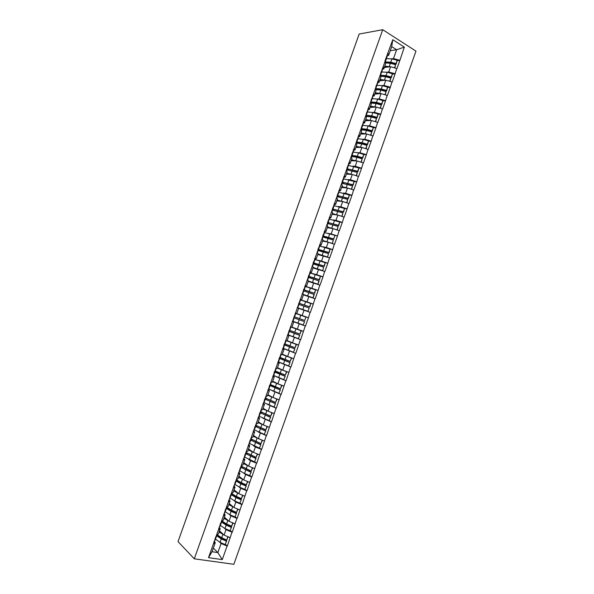 <?xml version="1.0" encoding="UTF-8"?>
<svg xmlns="http://www.w3.org/2000/svg" width="594" height="594" viewBox="0 0 594 594"><rect width="100%" height="100%" fill="white"/><g stroke="black" fill="none" stroke-linecap="round" stroke-linejoin="round"><path stroke-width="0.89" d="M233.843 564.3L415.971 51.129L382.744 29.7L194.29 558.806L233.843 564.3M390.273 50.683L396.636 49.748L404.351 47.126L392.783 39.701L384.912 61.123L385.647 63.684L383.776 68.963L382.402 69.119M404.351 47.126L399.881 60.388L397.312 60.714M384.296 67.486L390.6 66.736L396.978 68.57L399.881 60.388M396.777 68.444L395.107 73.827L392.545 74.102M379.573 80.769L385.825 80.16L392.196 82.017L395.107 73.827M391.995 81.898L390.325 87.281L387.778 87.496M374.844 94.067L381.044 93.6L387.414 95.478L390.325 87.281M387.214 95.367L385.543 100.75L383.004 100.906M370.107 107.38L376.262 107.054L382.625 108.954L385.543 100.75M382.425 108.836L380.754 114.226L378.222 114.33M365.369 120.701L371.48 120.515L377.836 122.438L380.754 114.226M377.636 122.327L375.957 127.717L373.44 127.755M360.625 134.029L366.684 133.992L373.039 135.937L375.957 127.717M372.839 135.826L371.161 141.216L368.651 141.201M355.88 147.371L361.894 147.475L368.243 149.443L371.161 141.216M368.035 149.332L366.364 154.722L363.855 154.648M351.136 160.722L357.091 160.974L363.439 162.956L366.364 154.722M363.231 162.853L361.56 168.251L359.051 168.109M346.376 174.087L352.294 174.48L358.627 176.485L361.56 168.251M358.427 176.388L356.749 181.779L354.247 181.586M341.624 187.466L347.483 188.001L353.824 190.028L356.749 181.779M353.616 189.932L351.938 195.329L349.428 195.07M336.857 200.854L342.679 201.529L349.005 203.579L351.938 195.329M348.797 203.482L347.119 208.88L344.602 208.561M332.091 214.248L337.86 215.073L344.186 217.144L347.119 208.88M343.978 217.048L342.3 222.453L339.761 222.059M327.324 227.658L333.041 228.623L339.36 230.717L342.3 222.453M339.152 230.628L337.474 236.033L324.502 232.581M322.549 241.075L328.222 242.189L334.533 244.305L337.474 236.033M334.325 244.216L332.647 249.621L329.848 249.035M317.775 254.507L329.707 257.9L332.647 249.621M329.492 257.811L327.814 263.224L324.562 262.451M312.993 267.946L324.866 271.51L327.814 263.224M324.658 271.428L322.98 276.834L318.978 275.779M308.204 281.4L320.032 285.135L322.98 276.834M319.817 285.046L318.139 290.459L312.696 288.87M303.415 294.862L315.184 298.767L318.139 290.459M314.969 298.685L313.29 304.098L303.675 301.002M298.626 308.338L310.335 312.407L313.29 304.098M310.12 312.325L308.442 317.745L295.263 313.112M292.359 321.28L305.487 326.061L308.442 317.745M305.271 325.987L300.631 339.731L293.176 336.739L298.27 338.595L299.77 335.306L288.84 331.177M288.083 334.949L300.631 339.731M300.416 339.657L295.775 353.408L291.09 351.381M283.293 348.426L295.775 353.408M295.552 353.333L290.912 367.092L287.399 365.466M279.863 362.563L290.912 367.092M290.689 367.025L286.041 380.799L283.182 379.373M276.262 376.707L286.041 380.799M285.818 380.732L281.17 394.505L278.72 393.213M271.97 390.592L281.17 394.505M280.947 394.446L276.292 408.234L274.02 406.949M267.463 404.395L276.292 408.234M276.069 408.167L271.413 421.963L269.201 420.641M262.845 418.169L271.413 421.963M271.191 421.911L266.528 435.714L264.367 434.348M258.152 431.935L266.528 435.714M266.305 435.654L261.642 449.472L259.526 448.054M253.415 445.686L255.398 447.022L261.642 449.472M261.412 449.42L256.749 463.238L254.678 461.776M248.648 459.444L250.512 460.766L256.749 463.238M256.519 463.194L251.849 477.027L249.814 475.512M243.859 473.21L245.619 474.532L251.849 477.027M251.618 476.975L246.948 490.815L244.951 489.248M239.048 486.976L240.726 488.298L246.948 490.815M246.718 490.77L242.048 504.618L240.073 502.999M234.214 500.749L235.825 502.079L242.048 504.618M241.817 504.581L237.132 518.436L235.194 516.765M229.381 514.538L230.918 515.874L237.132 518.436M236.902 518.399L232.224 532.269L230.309 530.539M224.525 528.326L226.01 529.685L232.224 532.269M231.987 532.231L227.302 546.109L225.423 544.327M219.661 542.129L221.094 543.503L227.302 546.109M227.071 546.072L222.26 559.615L208.509 557.669L213.38 543.978L215.295 542.604L214.293 541.639M385.112 61.249L213.38 543.978M386.828 72.193L388.728 71.985L390.6 66.736M388.728 71.985L394.906 73.708M383.227 66.558L383.776 68.963M382.031 85.588L383.954 85.417L385.825 80.16M380.279 74.844L380.851 77.175L378.972 82.455L377.606 82.581M383.954 85.417L390.124 87.162M378.385 80.16L378.972 82.455M377.22 98.99L379.172 98.864L381.044 93.6M375.438 88.447L376.047 90.674L374.168 95.961L372.809 96.057M379.172 98.864L385.343 100.631M373.544 93.77L374.168 95.961M372.408 112.407L374.391 112.318L376.262 107.054M370.597 102.064L371.243 104.188L369.364 109.474L368.005 109.541M374.391 112.318L380.554 114.115M368.696 107.395L369.364 109.474M367.582 125.824L369.602 125.787L371.48 120.515M365.748 115.696L366.431 117.709L364.553 123.003L363.194 123.04M369.602 125.787L375.757 127.606M363.847 121.028L364.553 123.003M362.741 139.256L364.813 139.263L366.684 133.992M360.892 129.336L361.62 131.244L359.734 136.538L358.375 136.546M364.813 139.263L370.96 141.105M358.991 134.675L359.734 136.538M357.885 152.695L360.016 152.755L361.894 147.475M356.036 142.983L356.801 144.788L354.915 150.089L353.556 150.059M360.016 152.755L366.156 154.618M354.135 148.329L354.915 150.089M353.022 166.142L355.219 166.253L357.091 160.974M351.173 156.653L351.975 158.346L350.089 163.654L348.73 163.588M355.219 166.253L361.352 168.147M349.272 161.999L350.089 163.654M348.129 179.588L350.415 179.767L352.294 174.48M346.309 170.33L347.148 171.918L345.263 177.22L343.896 177.123M350.415 179.767L356.541 181.682M344.409 175.675L345.263 177.22M343.213 193.05L345.604 193.288L347.483 188.001M341.439 184.014L342.322 185.491L340.429 190.808L339.063 190.674M345.604 193.288L351.73 195.226M339.538 189.367L340.429 190.808M338.261 206.504L340.793 206.823L342.679 201.529M336.568 197.713L337.489 199.087L335.595 204.403L334.214 204.232M340.793 206.823L346.911 208.784M334.66 203.074L335.595 204.403M333.256 219.951L335.974 220.367L337.86 215.073M331.69 211.419L332.647 212.689L330.754 218.013L329.351 217.798M335.974 220.367L342.092 222.356M329.781 216.788L330.754 218.013M328.178 233.39L331.155 233.925L333.041 228.623M326.811 225.141L327.806 226.299L325.913 231.63L324.48 231.378M331.155 233.925L337.266 235.937M324.896 230.509L325.913 231.63M322.958 246.8L326.336 247.498L328.222 242.189M321.926 238.877L322.958 239.924L321.064 245.255L319.594 244.958M326.336 247.498L332.432 249.532M320.01 244.253L321.064 245.255M317.448 260.12L321.502 261.078L323.396 255.762M317.033 252.621L318.109 253.564L316.208 258.902L314.679 258.538L315.102 259.014L313.914 262.348M321.502 261.078L327.598 263.135M315.117 257.996L316.208 258.902M310.142 272.95L316.676 274.666L318.562 269.349M312.14 266.379L313.253 267.211L311.353 272.549L309.838 272.156M316.676 274.666L322.765 276.752M310.224 271.762L311.353 272.549M305.361 286.382L311.835 288.268L313.729 282.952M307.239 280.145L308.397 280.873L306.497 286.219L304.989 285.773M311.835 288.268L317.924 290.377M305.323 285.536L306.497 286.219M298.879 302.947L299.383 303.2L300.579 299.836L306.994 301.886L308.887 296.562M302.339 293.926L303.534 294.542L301.633 299.888L300.133 299.413M306.994 301.886L313.075 304.017M300.423 299.317L301.633 299.888M295.27 313.09L302.153 315.511L304.046 310.179M297.431 307.714L298.663 308.227L296.762 313.58L295.285 313.06M302.153 315.511L308.227 317.664M295.515 313.112L296.762 313.58M291.951 327.101L297.304 329.143L299.198 323.812M292.523 321.517L293.792 321.918L292.322 321.376M293.792 321.918L291.892 327.279L290.6 326.923M297.304 329.143L303.371 331.326M287.147 340.607L292.456 342.797L294.349 337.459M287.607 335.335L288.922 335.625L287.459 335.038M288.922 335.625L287.013 340.986L285.447 340.704M292.456 342.797L298.515 345.003M282.343 354.113L287.593 356.452L289.493 351.113M282.685 349.161L284.043 349.339L282.596 348.715M284.043 349.339L282.128 354.707L280.762 354.573M287.593 356.452L293.651 358.687M277.532 367.641L282.737 370.129L284.637 364.775M277.762 363.001L279.158 363.068L277.725 362.407M279.158 363.068L277.242 368.443L275.839 368.414M282.737 370.129L288.788 372.386M272.713 381.177L277.873 383.806L279.774 378.46M272.839 376.848L274.272 376.811L272.876 376.113M274.272 376.811L272.356 382.187L270.909 382.269M277.873 383.806L283.917 386.093M267.894 394.72L273.002 397.505L274.903 392.144M267.909 390.711L269.379 390.562L268.057 389.857M269.379 390.562L267.463 395.946L265.978 396.139M273.002 397.505L279.039 399.807M263.075 408.278L268.132 411.211L270.032 405.851M262.971 404.588L264.478 404.328L263.224 403.608M264.478 404.328L262.563 409.712L261.041 410.016M268.132 411.211L274.161 413.543M258.249 421.851L263.253 424.925L265.162 419.564M258.034 418.473L259.578 418.102L258.368 417.367M259.578 418.102L257.662 423.492L256.096 423.908M263.253 424.925L269.275 427.279M253.415 435.432L258.375 438.654L260.283 433.286M253.089 432.373L254.678 431.89L253.497 431.133M254.678 431.89L252.762 437.281L251.151 437.808M258.375 438.654L264.389 441.038M248.582 449.019L253.489 452.398L255.398 447.022M248.136 446.28L249.77 445.686L248.619 444.906M249.77 445.686L247.847 451.084L246.198 451.722M253.489 452.398L259.496 454.804M243.74 462.629L248.596 466.149L250.512 460.766M243.184 460.202L244.854 459.496L243.733 458.694M244.854 459.496L242.931 464.902L241.246 465.651M248.596 466.149L254.603 468.577M238.899 476.24L243.703 479.915L245.619 474.532M238.231 474.138L239.939 473.321L238.84 472.49M239.939 473.321L238.016 478.727L236.286 479.588M243.703 479.915L249.703 482.365M234.051 489.864L238.81 493.688L240.726 488.298M233.264 488.082L235.016 487.154L233.947 486.3M235.016 487.154L233.093 492.567L231.326 493.54M238.81 493.688L244.802 496.168M229.202 503.504L233.902 507.476L235.825 502.079M228.304 502.034L230.093 501.002L229.039 500.118M230.093 501.002L228.17 506.415L226.359 507.499M233.902 507.476L239.894 509.979M224.346 517.151L229.002 521.272L230.918 515.874M223.329 516.008L225.163 514.857L224.131 513.944M225.163 514.857L223.24 520.277L221.391 521.473M229.002 521.272L234.979 523.804M219.49 530.813L224.087 535.083L226.01 529.685M218.362 529.989L220.233 528.727L219.216 527.784M220.233 528.727L218.302 534.147L216.416 535.454M224.087 535.083L230.064 537.637M213.335 548.121L217.864 552.583L221.094 543.503M215.295 542.604L212.051 551.729L217.864 552.583L222.26 559.615M208.509 557.669L212.051 551.729M194.29 558.806L178.029 541.617L359.162 34.036L382.744 29.7M391.617 58.813L393.503 58.561L396.636 49.748L391.721 46.629L388.573 55.48L387.191 55.673M393.503 58.561L399.688 60.261M388.06 52.97L388.573 55.48M392.783 39.701L391.721 46.629M305.487 326.061L292.382 321.213M217.256 534.875L221.681 537.756L226.7 539.976L227.866 536.701M219.342 531.222L222.75 533.843M215.451 539.114L220.062 542.315L225.081 544.542L226.722 540.867L218.451 536.672L217.226 534.897M216.654 535.736L221.272 538.907L226.292 541.127M215.941 537.756L214.508 541.453L215.897 537.08M215.726 538.03L215.035 538.617M214.508 541.453L213.818 542.047M225.081 544.542L226.722 540.867M219.038 532.076L223.686 534.704M226.7 539.976L228.155 536.82M215.451 537.459L216.869 535.142M222.045 521.049L226.581 523.975L231.608 526.173L232.781 522.876M224.205 517.545L227.688 520.106M220.329 525.415L224.963 528.526L229.989 530.724L231.623 527.078L223.329 522.958L221.97 521.094M221.532 522.037L226.173 525.126L231.2 527.324M220.857 523.93L219.438 527.606L220.782 523.262M220.649 524.19L219.98 524.732M219.438 527.606L218.755 528.155M229.989 530.724L231.623 527.078M223.923 518.354L228.623 520.938M231.608 526.173L233.071 522.995M220.389 523.574L221.837 521.183M225.326 509.697L226.797 507.239L231.474 510.209L236.516 512.377L237.689 509.058M229.069 503.883L232.618 506.392M225.2 511.724L229.863 514.753L234.897 516.929L236.516 513.305L228.2 509.251L226.745 507.38M226.396 508.353L231.073 511.352L236.108 513.528M225.772 510.12L224.361 513.773L225.661 509.444M225.572 510.357L224.918 510.855M224.361 513.773L223.7 514.278M234.897 516.929L236.516 513.305M228.801 504.633L233.568 507.187M236.516 512.377L237.979 509.177M231.667 493.54L236.367 496.45L241.409 498.596L242.597 495.255M233.925 490.236L237.563 492.686M230.064 498.047L234.756 500.987L239.798 503.14L241.409 499.547L233.071 495.559L231.586 493.777M231.266 494.676L235.959 497.594L241.001 499.74M230.68 496.317L229.277 499.948L230.531 495.641M230.487 496.539L229.848 496.985M229.277 499.948L228.631 500.408M239.798 503.14L241.409 499.547M233.672 490.934L238.513 493.451M241.409 498.596L242.887 495.374M230.257 495.834L231.749 493.302M236.531 479.878L241.261 482.699L246.31 484.823L247.498 481.467M238.773 476.596L242.508 478.994M234.927 484.385L239.642 487.236L244.691 489.367L246.295 485.795L237.934 481.883L236.419 480.182M236.122 481.014L240.852 483.843L245.901 485.966M235.588 482.528L234.192 486.137L235.603 482.476L235.387 481.853M235.402 482.729L234.779 483.13M234.192 486.137L233.561 486.553M244.691 489.367L246.295 485.795M238.543 477.242L243.466 479.729M246.31 484.823L247.787 481.586M235.187 481.979L236.011 481.333L236.702 479.38M241.387 466.223L251.195 471.057L252.398 467.686M243.622 462.971L247.46 465.325M240.978 467.359L239.805 470.76L244.528 473.5L249.584 475.601L251.173 472.059L242.798 468.213L241.253 466.594M241.008 467.389L250.787 472.208M240.488 468.755L239.1 472.341L240.503 468.703L240.228 468.072M240.31 468.933L239.701 469.29M239.1 472.341L238.484 472.705M249.584 475.601L251.173 472.059M243.414 463.558L248.426 466.023M251.195 471.057L252.688 467.805M240.11 468.139L240.912 467.56L241.654 465.466M246.235 452.583L256.081 457.313L257.291 453.92L256.853 453.742M248.463 449.354L252.42 451.663M244.639 457.09L254.47 461.85L256.051 458.33L247.653 454.559L246.079 453.029M245.834 453.719L255.672 458.457M245.381 454.989L244 458.553L245.396 454.945L245.055 454.299M245.211 455.153L244.624 455.457M244 458.553L243.406 458.872M254.47 461.85L256.051 458.33M248.277 449.888L253.393 452.331M256.081 457.313L257.581 454.031M245.032 454.306L245.805 453.801L246.599 451.566M251.084 438.959L260.966 443.577L262.169 440.184L253.133 436.234M253.304 435.751L257.402 438.023M249.487 443.458L259.355 448.106L260.929 444.616L252.509 440.911L250.906 439.463M250.683 440.095L260.558 444.72M250.274 441.231L248.901 444.772L250.289 441.194L249.911 440.585M250.111 441.379L249.539 441.639M248.901 444.772L248.322 445.047M259.355 448.106L260.929 444.616M260.966 443.577L262.466 440.273M249.948 440.488L250.698 440.05L251.537 437.681M255.925 425.341L265.845 429.848L267.048 426.462L257.989 422.586M258.138 422.163L262.399 424.406M254.329 429.833L264.233 434.377L265.8 430.91L257.358 427.279L255.724 425.92M255.479 426.44L265.436 430.992M255.16 427.494L253.801 431.006L255.175 427.457L254.781 426.893M255.012 427.613L254.447 427.836M253.801 431.006L253.237 431.237M264.233 434.377L265.8 430.91M265.845 429.848L267.352 426.529M254.856 426.685L255.583 426.314L256.474 423.804M260.766 411.739L270.716 416.134L271.918 412.756L262.838 408.947M262.971 408.575L267.441 410.81M259.17 416.231L269.104 420.663L270.664 417.218L262.199 413.654L260.536 412.385M260.217 412.748L270.307 417.278M260.046 413.758L258.694 417.255L260.061 413.728L259.652 413.209M259.897 413.862L259.355 414.04M258.694 417.255L258.145 417.441M269.104 420.663L270.664 417.218M270.716 416.134L272.238 412.793M259.764 412.889L260.469 412.585L261.405 409.942M265.607 398.143L275.586 402.435L276.789 399.049L267.686 395.322M267.797 395.01L272.535 397.252M264.011 402.628L273.975 406.957L275.527 403.541L267.04 400.044L265.355 398.856M264.902 399.049L275.178 403.571M264.931 400.044L263.58 403.519L264.939 400.014L264.516 399.539M264.79 400.126L264.263 400.252M263.58 403.519L263.053 403.653M273.975 406.957L275.527 403.541M275.586 402.435L277.108 399.071M264.672 399.109L265.347 398.871L266.335 396.094M270.433 384.563L280.45 388.743L281.653 385.365L272.527 381.712M272.616 381.452L277.725 383.739M268.844 389.04L278.846 393.258L280.383 389.872L270.04 385.261M269.557 385.372L280.049 389.879M269.802 386.338L268.466 389.783L269.81 386.315L269.372 385.885M269.669 386.397L269.164 386.479M268.466 389.783L267.953 389.879M278.846 393.258L280.383 389.872M280.45 388.743L281.987 385.365M269.572 385.335L270.218 385.172L271.258 382.254M276.21 368.421L275.297 371.005L285.313 375.059L286.516 371.688L277.361 368.109M277.435 367.901L286.516 371.688M274.376 371.822L274.888 372.141L273.7 375.49L283.709 379.573L285.239 376.21L274.525 371.569M274.888 372.141L284.905 376.202M274.68 372.638L273.344 376.069L274.68 372.624L274.228 372.238M274.547 372.683L274.057 372.72M273.344 376.069L272.846 376.113M283.709 379.573L285.239 376.21M285.313 375.059L286.835 371.703M274.465 371.577L275.089 371.48L276.18 368.421M280.086 357.432L290.169 361.397L291.372 358.019L282.195 354.521M282.254 354.366L291.372 358.019M278.497 361.909L288.565 365.904L290.087 362.563L279.269 358.078M279.187 358.293L289.768 362.533M279.544 358.954L278.222 362.362L279.551 358.939L279.076 358.605M279.425 358.976L278.95 358.969M278.222 362.362L277.74 362.362M288.565 365.904L290.087 362.563M290.169 361.397L291.684 358.063M279.358 357.826L279.952 357.803L281.096 354.603L280.116 357.447M284.905 343.881L295.025 347.735L296.22 344.372L287.028 340.941M287.065 340.845L296.22 344.372M283.316 348.351L293.421 352.242L294.928 348.93L284.051 344.617M283.999 344.765L294.617 348.878M284.407 345.277L283.093 348.663L284.415 345.27L283.925 344.988M284.296 345.285L283.835 345.233M283.093 348.663L282.633 348.626M293.421 352.242L294.928 348.93M295.025 347.735L296.532 344.431M284.244 344.089L284.816 344.134L286.004 340.8M289.724 330.346L299.873 334.095L301.069 330.724L290.919 327.012M291.439 327.153L301.069 330.724M288.135 334.816L293.161 336.739L294.357 333.375L299.473 335.231M288.81 331.259L294.357 333.375M289.271 331.623L287.964 334.979L289.271 331.615L288.766 331.37M289.159 331.608L288.721 331.511M287.964 334.979L287.511 334.897M298.27 338.595L299.77 335.306M290.362 326.886L290.874 327.108L290.332 326.982M299.873 334.095L301.373 330.813M289.122 330.368L289.679 330.479L290.874 327.108M294 316.654L294.527 316.832L295.73 313.469L294.565 316.832L304.722 320.456L305.91 317.092L295.203 313.268M292.946 321.287L303.118 324.955L304.611 321.696L293.614 317.745L304.314 321.592M294.127 317.968L292.827 321.309L294.127 317.968L293.607 317.775M294.023 317.939L293.599 317.797M292.827 321.309L292.397 321.176M303.118 324.955L304.611 321.696M304.722 320.456L305.91 317.092M298.812 303.14L309.563 306.838L310.751 303.475L300.527 299.97M298.789 303.2L309.845 306.964L310.751 303.475M297.223 307.595L307.959 311.33L309.155 307.974L307.959 311.33M298.945 304.432L309.155 307.974M297.215 307.633L308.249 311.449M297.683 307.647L298.886 304.277L297.78 307.692L297.267 307.469M297.245 307.536L297.78 307.699M298.886 304.277L298.47 304.091M300.579 299.836L300.081 299.569M299.383 303.2L298.841 303.051M303.601 289.664L314.397 293.228L315.592 289.865L305.331 286.471M303.556 289.79L314.672 293.369L315.592 289.865M303.749 290.926L314.271 294.505L313.083 297.854L313.996 294.357M303.504 294.631L313.083 297.854M302.539 294L303.742 290.637L302.628 294.067L302.138 293.778M303.742 290.637L303.341 290.399M303.534 294.55L312.8 297.72M303.749 289.263L304.225 289.575L305.42 286.219L304.952 285.885M304.225 289.575L303.668 289.478M308.397 276.195L319.23 279.626L320.418 276.269L310.127 272.98M308.323 276.396L319.498 279.796L320.418 276.269M308.546 277.435L319.097 280.925L317.909 284.274L318.829 280.762M308.293 281.155L317.909 284.274M307.425 280.264L308.59 276.997L307.521 280.323M308.59 276.997L308.212 276.722M308.345 281.014L317.634 284.118M308.613 275.579L309.066 275.965L310.261 272.609L309.816 272.208M309.066 275.965L308.494 275.913M313.179 262.741L324.057 266.038L325.252 262.689L314.924 259.504M313.09 263.008L324.324 266.231L325.252 262.689M313.342 263.951L323.656 267.166L322.728 270.708L323.656 267.166M313.083 267.694L322.728 270.708M312.318 266.513L313.439 263.372L312.407 266.58M313.149 267.5L322.468 270.522M313.476 261.917L313.907 262.37L313.32 262.362M317.968 249.302L328.883 252.457L330.071 249.109L319.713 246.035M318.184 249.666L329.135 252.673L330.071 249.109M318.132 250.482L328.482 253.593L327.546 257.15L328.482 253.593M317.872 254.239L323.374 255.762M317.203 252.777L318.169 250.482M324.094 255.999L327.546 257.15M317.953 253.994L327.294 256.942M318.332 248.262L318.74 248.782L319.928 245.426L319.535 244.891M318.74 248.782L318.139 248.819M322.884 235.877L333.702 238.899L334.897 235.551L333.702 238.899M323.173 236.301L333.954 239.13M322.921 237.021L333.301 240.028L332.373 243.57M322.653 240.793L327.791 242.107M322.089 239.048L323.114 236.16L322.171 239.13M323.114 236.16L322.787 235.751M332.298 243.54L333.301 240.028M322.757 240.496L332.113 243.369M323.188 234.615L323.567 235.202L324.762 231.853L324.383 231.252M323.567 235.202L322.95 235.283M327.866 222.453L338.521 225.341L339.709 222L329.284 219.134M327.94 222.913L330.012 223.01L338.758 225.601L339.709 222M327.702 223.574L338.12 226.47L337.199 229.989M327.428 227.368L332.328 228.504M326.967 225.334L327.947 222.572L327.049 225.423M327.947 222.572L327.636 222.119M337.05 229.937L338.12 226.47M327.554 227.012L336.932 229.819M328.408 221.607L329.588 218.295L329.232 217.619M328.037 220.983L328.393 221.636L327.762 221.77M331.846 211.627L332.781 208.999L343.332 211.798L344.52 208.457L334.066 205.702M332.692 209.548L334.793 209.556L343.562 212.08L344.52 208.457M332.484 210.135L342.931 212.927L342.025 216.416M332.202 213.944L336.932 214.939M332.484 208.494L332.818 209.214L331.92 211.724M341.817 216.35L342.931 212.927M332.343 213.543L341.743 216.268M333.227 208.049L334.407 204.737L334.08 204.002M332.885 207.365L333.219 208.086L332.566 208.256M337.652 195.589L348.143 198.27L349.331 194.929L338.84 192.278M337.444 196.191L339.575 196.117L348.366 198.574L349.331 194.929M337.266 196.711L347.742 199.398L346.844 202.858M336.969 200.534L341.572 201.403M336.716 197.936L337.607 195.433L336.791 198.04M337.607 195.433L337.325 194.884M346.592 202.777L347.742 199.398M337.132 200.081L346.554 202.732M338.045 194.505L339.219 191.201L338.922 190.392M337.726 193.755L338.031 194.542L337.37 194.758M342.434 182.18L352.947 184.749L354.135 181.415L343.607 178.868M342.196 182.841L344.357 182.685L353.163 185.076L354.135 181.415M342.033 183.294L352.546 185.877L351.655 189.315M341.736 187.14L346.243 187.89M341.58 184.251L342.426 181.875L341.654 184.37M342.426 181.875L342.159 181.289M351.373 189.226L352.546 185.877M341.914 186.635L347.408 187.994M349.903 188.758L351.366 189.211M342.864 180.97L344.037 177.673L343.755 176.797M342.567 180.153L342.849 181.007L342.166 181.274M347.2 168.778L357.751 171.235L358.932 167.909L348.374 165.466M346.941 169.505L349.124 169.268L357.952 171.584L358.932 167.909M346.799 169.891L357.35 172.364L356.467 175.779M346.495 173.752L350.935 174.391M346.443 170.582L347.245 168.332L346.51 170.708M347.245 168.332L346.993 167.701M356.17 175.683L357.35 172.364M346.696 173.196L352.108 174.465M347.676 167.441L348.841 164.152L348.589 163.216M347.401 166.565L347.653 167.493L347.03 167.79M351.967 155.383L357.35 156.2L362.548 157.744L363.728 154.41L358.531 152.881L353.14 152.079M351.678 156.177L353.898 155.858L362.741 158.108L363.728 154.41M351.566 156.497L356.949 157.321L362.147 158.865L361.271 162.251M351.254 160.38L355.628 160.915M351.306 156.927L352.064 154.796L351.366 157.061M352.064 154.796L351.826 154.121M360.974 162.162L362.147 158.865M351.477 159.764L356.816 160.959M352.48 153.935L353.645 150.653L353.415 149.643M352.227 152.992L352.465 153.98L351.893 154.314M356.727 142.003L362.14 142.738L367.337 144.253L368.525 140.927L363.32 139.419L357.9 138.699M356.415 142.864L358.657 142.463L367.53 144.646L368.525 140.927M356.326 143.117L361.739 143.859L366.944 145.382L366.075 148.738M356.006 147.015L360.335 147.446M356.162 143.28L356.868 141.275L356.222 143.421M356.868 141.275L356.652 140.555M365.778 148.649L366.944 145.382M356.244 146.347L361.538 147.468M357.284 140.429L358.449 137.155L358.241 136.078M367.53 144.646L367.337 144.253M357.053 139.427L357.261 140.481L356.734 140.837M361.479 128.631L366.921 129.284L372.126 130.777L373.307 127.458L368.102 125.973L362.652 125.334M361.152 129.559L363.424 129.076L372.312 131.192L373.307 127.458M361.085 129.744L366.52 130.405L371.733 131.905L370.871 135.239M360.758 133.657L365.05 133.999M361.011 129.648L361.679 127.769L361.07 129.796M361.679 127.769L361.471 127.005M370.574 135.15L371.733 131.905M361.011 132.945L366.268 133.992M362.08 126.938L363.246 123.671L363.06 122.535M372.312 131.192L372.126 130.777M361.872 125.876L362.065 126.997L361.575 127.376M366.231 115.273L371.696 115.845L376.915 117.315L378.096 113.996L372.876 112.533L367.404 111.976M365.934 116.253L368.176 115.704L377.086 117.753L378.096 113.996M365.971 116.35L371.302 116.966L376.514 118.436L375.668 121.748M365.503 120.322L369.765 120.567M365.859 116.023L366.476 114.271L365.911 116.179M366.476 114.271L366.29 113.461M375.371 121.659L376.514 118.436M365.778 119.55L370.998 120.53M366.877 113.461L368.035 110.202L367.879 108.992M377.086 117.753L376.915 117.315M366.691 112.333L366.854 113.521L366.394 113.914M370.983 101.923L376.477 102.42L381.697 103.861L382.87 100.542L377.65 99.109L372.148 98.634M370.849 102.903L372.928 102.339L381.86 104.321L382.87 100.542M370.864 102.962L376.076 103.534L381.296 104.982L380.457 108.271M370.248 106.987L374.487 107.15M370.701 102.406L371.28 100.78L370.753 102.576M371.28 100.78L371.102 99.933M380.16 108.182L381.296 104.982M370.537 106.163L375.735 107.083M371.666 99.992L372.824 96.74L372.69 95.463M381.86 104.321L381.697 103.861M371.502 98.804L371.213 100.468M375.727 88.588L381.244 89.003L386.471 90.422L387.652 87.11L382.425 85.692L376.893 85.298M375.297 92.79L379.67 93.429L380.851 90.117L375.75 89.583L377.68 88.981L386.627 90.904L387.652 87.11M374.985 93.666L379.21 93.741M375.534 88.81L376.069 87.303L375.586 88.981M376.069 87.303L375.913 86.412M385.246 94.802L386.07 91.543L384.942 94.713M380.851 90.117L386.07 91.543M379.67 93.429L380.464 93.644M376.455 86.538L377.613 83.286L377.502 81.95M386.627 90.904L386.471 90.422M376.314 85.284L376.024 87.028M380.464 75.267L386.011 75.594L391.246 76.99L392.419 73.678L387.184 72.29L381.638 71.978M380.695 76.203L382.425 75.646L391.394 77.495L392.419 73.678M380.613 76.218L385.617 76.708L390.845 78.111L390.028 81.348M379.722 80.361L383.932 80.346M380.368 75.223L380.858 73.842L380.412 75.401M380.858 73.842L380.717 72.906M389.723 81.259L390.845 78.111M380.049 79.433L385.202 80.227M381.237 73.092L382.388 69.854L382.306 68.444M391.394 77.495L391.246 76.99M381.118 71.777L380.821 73.597M385.261 61.925L390.778 62.199L396.012 63.573L397.186 60.261L391.951 58.895L386.367 58.665M385.647 62.83L387.169 62.311L390.926 62.726L396.153 64.093L397.186 60.261M385.469 62.86L390.377 63.313L395.619 64.694L394.802 67.902M384.452 67.063L388.647 66.966M385.202 61.642L385.647 60.388L385.246 61.835M385.647 60.388L385.521 59.407M394.505 67.82L395.619 64.694M384.801 66.083L389.939 66.81M386.018 59.66L387.169 56.423L387.102 54.952M396.153 64.093L396.012 63.573M385.922 58.279L385.617 60.18M215.481 539.152L216.684 535.773M220.062 542.315L221.272 538.907M221.681 537.756L222.891 534.355M216.134 536.879L216.721 535.246M220.352 525.452L221.555 522.074M224.963 528.526L226.173 525.126M226.581 523.975L227.792 520.574M221.065 523.039L221.688 521.28M225.223 511.761L226.425 508.382M229.863 514.753L231.073 511.352M231.474 510.209L232.685 506.808M225.98 509.207L226.656 507.321M230.086 498.084L231.289 494.713M234.756 500.987L235.959 497.594M236.367 496.45L237.578 493.057M230.895 495.389L231.615 493.376M236.553 479.907L236.746 479.358M234.949 484.414L236.152 481.043M239.642 487.236L240.852 483.843M241.261 482.699L242.463 479.306M235.811 481.578L236.568 479.447M241.409 466.253L241.699 465.451M244.528 473.5L245.738 470.106M246.139 468.963L247.349 465.577M240.719 467.782L241.52 465.525M246.265 452.613L246.644 451.551M244.661 457.113L245.857 453.749M249.413 459.771L250.616 456.385M251.024 455.242L252.227 451.856M245.619 454.002L246.465 451.618M251.114 438.988L251.581 437.667M249.51 443.48L250.705 440.117M254.291 446.057L255.494 442.671M255.895 441.528L257.098 438.149M250.519 440.228L251.411 437.726M255.955 425.363L256.519 423.797M254.358 429.863L255.554 426.499M259.162 432.35L260.365 428.972M260.766 427.829L261.969 424.45M255.413 426.47L256.348 423.841M260.796 411.761L261.449 409.934M259.199 416.253L260.395 412.897M264.033 418.659L265.228 415.28M265.637 414.137L266.84 410.758M260.306 412.719L261.286 409.964M265.637 398.166L266.372 396.087M264.04 402.65L265.228 399.294M268.896 404.974L270.092 401.596M270.5 400.46L271.703 397.089M265.191 398.982L266.216 396.109M270.463 384.578L271.295 382.246M268.874 389.063L270.062 385.714M273.752 391.305L274.955 387.934M275.356 386.791L276.559 383.42M270.077 385.254L271.146 382.254M278.616 377.643L279.811 374.272M280.212 373.136L281.415 369.772M274.955 371.54L276.069 368.421M278.527 361.924L279.715 358.576M283.464 363.996L284.66 360.632M285.068 359.496L286.263 356.125M279.833 357.84L280.984 354.596M284.942 343.896L286.041 340.808M283.345 348.366L284.533 345.025M288.313 350.363L289.508 347M289.917 345.864L291.112 342.5M284.704 344.149L285.9 340.778M289.753 330.361L290.941 327.019M288.164 334.83L289.352 331.489M294.758 332.239L295.953 328.883M289.568 330.464L290.77 327.094M292.976 321.295L294.164 317.961M297.995 323.121L299.19 319.765M299.599 318.629L300.787 315.273M294.431 316.802L295.626 313.424M299.376 303.319L300.564 299.977M297.787 307.774L298.975 304.44M302.836 309.519L304.031 306.162M304.432 305.034L305.62 301.678M299.287 303.14L300.49 299.777M304.18 289.813L305.368 286.479M302.658 294.089L303.779 290.934M307.67 295.931L308.858 292.575M309.259 291.446L310.454 288.097M304.143 289.501L305.338 286.13M308.977 276.314L310.165 272.988M307.551 280.338L308.583 277.443M312.496 282.35L313.684 279.002M314.085 277.873L315.28 274.525M308.991 275.861L310.187 272.498M313.773 262.838L314.961 259.511M312.437 266.602L313.38 263.959M317.322 268.785L318.51 265.436M318.911 264.308L320.099 260.959M313.84 262.244L315.035 258.88M318.57 249.361L319.75 246.042M322.141 255.227L323.329 251.886M323.73 250.757L324.918 247.408M318.681 248.626L319.876 245.27M323.359 235.9L324.539 232.581M322.2 239.159L322.958 237.021M326.952 241.684L328.14 238.343M328.541 237.214L329.729 233.873M323.522 235.031L324.71 231.675M328.14 222.453L329.321 219.134M327.071 225.453L327.74 223.574M331.771 228.148L332.952 224.807M333.353 223.686L334.541 220.344M328.356 221.443L329.544 218.087M332.922 209.014L334.103 205.702M331.942 211.761L332.521 210.135M336.575 214.627L337.763 211.293M338.164 210.165L339.345 206.831M333.182 207.863L334.377 204.514M337.696 195.589L338.877 192.278M336.813 198.077L337.303 196.711M341.379 201.114L342.567 197.78M342.968 196.659L344.149 193.325M338.008 194.297L339.196 190.956M342.471 182.172L343.644 178.861M341.676 184.407L342.07 183.294M346.183 187.615L347.364 184.281M347.765 183.16L348.945 179.834M342.827 180.747L344.023 177.406M347.238 168.77L348.418 165.466M346.532 170.753L346.844 169.884M350.98 174.124L352.16 170.797M352.561 169.676L353.742 166.35M347.646 167.204L348.834 163.862M352.004 155.376L353.178 152.071M351.388 157.106L351.603 156.489M355.769 160.647L356.949 157.321M357.35 156.2L358.531 152.881M352.465 153.668L353.653 150.334M356.764 141.996L357.937 138.692M360.558 147.186L361.739 143.859M362.14 142.738L363.32 139.419M357.269 140.154L358.457 136.813M361.523 128.623L362.696 125.327M365.34 133.724L366.52 130.405M366.921 129.284L368.102 125.973M362.08 126.641L363.261 123.307M366.275 115.258L367.448 111.969M370.121 120.285L371.302 116.966M371.696 115.845L372.876 112.533M366.877 113.142L368.065 109.816M371.02 101.916L372.193 98.619M374.896 106.853L376.076 103.534M376.477 102.42L377.65 99.109M371.673 99.658L372.861 96.332M375.764 88.573L376.938 85.284M381.244 89.003L382.425 85.692M376.47 86.182L377.65 82.863M380.509 75.245L381.675 71.963M384.437 80.019L385.617 76.708M386.011 75.594L387.184 72.29M381.259 72.72L382.439 69.401M385.254 61.895L386.412 58.65M389.204 66.617L390.377 63.313M390.778 62.199L391.951 58.895M386.048 59.266L387.229 55.947"/></g></svg>
